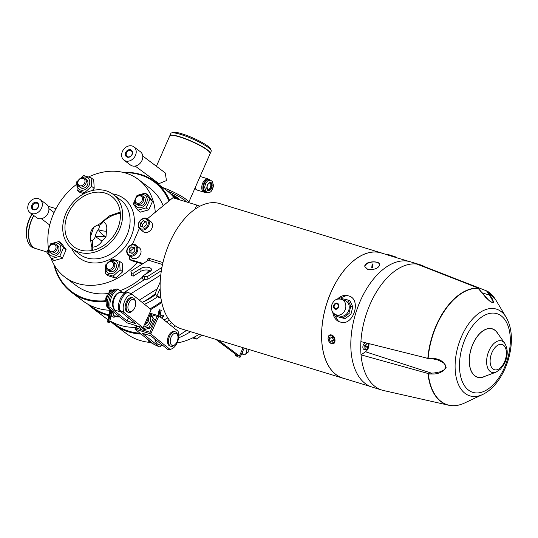 <?xml version="1.0" encoding="UTF-8"?>
<svg xmlns="http://www.w3.org/2000/svg" width="538" height="538" viewBox="0 0 538 538"><rect width="100%" height="100%" fill="white"/><g stroke="black" fill="none" stroke-linecap="round" stroke-linejoin="round"><path stroke-width="0.81" d="M370.608 386.566L342.948 378.127A65.448 37.256 -73 0 1 326.425 304.649A65.448 37.256 -73 0 1 381.166 252.934L387.333 254.817M331.677 343.634C326.949 342.471 326.869 333.473 331.596 335.013C336.095 336.29 336.183 345.288 331.677 343.634M408.826 261.381L389.115 255.463L387.313 254.83L387.952 254.494L389.64 254.978L395.719 256.949L395.981 257.46M367.784 269.417C374.509 269.982 378.523 268.381 379.835 264.615C379.727 260.251 363.648 261.125 364.858 266.66L367.784 269.417M332.087 311.099L338.59 321.502L341.926 322.518C353.479 324.414 360.816 301.226 350.184 296.411L346.849 295.389L336.015 299.727M346.849 295.389A13.86 11.392 -71.2 0 0 337.239 299.262M332.814 312.289A13.86 11.392 -71.2 0 0 338.59 321.502M379.848 264.763A7.559 3.907 -7.8 0 0 371.839 262.087A7.559 3.907 -7.8 0 0 364.885 266.828M372.612 267.911L371.738 267.971L372.161 264.003L373.036 263.936L372.612 267.911M347.81 299.969L349.848 300.661L352.841 306.922L350.89 314.374L345.127 318.651L336.896 316.559L343.089 317.958L348.853 313.681L350.803 306.23L347.81 299.969L341.61 298.563L340.83 299.141M344.515 378.604A65.508 37.297 -73 0 1 342.928 378.187A65.508 37.297 -73 0 1 331.011 292.161A65.508 37.297 -73 0 1 381.186 252.873A65.508 37.297 -73 0 1 382.733 253.411M342.928 378.187L181.461 328.893A65.508 37.297 -73 0 1 164.917 255.348A65.508 37.297 -73 0 1 219.712 203.579L381.186 252.873M218.394 340.171L239.43 355.995A6.301 1.049 23.7 0 1 240.244 357.017A6.301 1.049 23.7 0 1 237.46 356.734L235.967 355.611A3.147 0.525 -156.3 0 0 237.359 355.752A3.147 0.525 -156.3 0 0 236.955 355.241L215.92 339.411M234.864 353.668L235.476 355.457M160.21 282.02L155.374 293.035L156.356 295.913L156.854 296.061A6.301 1.049 23.7 0 1 160.889 297.635M199.894 206.222A6.301 1.049 -156.3 0 0 196.8 205.072L172.886 197.769L147.204 218.926M146.894 261.172L148.253 258.079L149.739 258.536A3.147 1.796 -73 0 1 148.421 260.217L130.909 271.206L131.514 275.584L131.339 272.779L133.074 273.311L140.828 268.442A5.985 2.703 176.5 0 1 147.399 267.218A5.985 2.703 176.5 0 1 151.501 269.511A5.985 2.703 176.5 0 1 150.237 271.32L142.483 276.182L142.657 278.987L144.392 279.518L144.218 276.714L147.748 276.344L147.923 279.148L144.392 279.518M132.294 244.528L139.295 228.583M129.409 256.075L129.772 259.424L143.169 263.512M139.308 247.756A6.301 5.071 127 0 1 140.068 255.093A6.301 5.071 127 0 1 133.027 258.475A6.301 5.071 127 0 1 131.736 257.823L128.508 255.395A6.301 5.071 -53 0 0 129.799 256.054A6.301 5.071 -53 0 0 136.847 252.672A6.301 5.071 -53 0 0 136.087 245.335L139.308 247.756M143.922 232.093A6.301 5.071 127 0 1 143.216 231.663L139.994 229.235A6.301 5.071 -53 0 0 141.286 229.894A6.301 5.071 -53 0 0 148.327 226.511A6.301 5.071 -53 0 0 147.567 219.168L150.795 221.595A6.301 5.071 127 0 1 151.555 228.932A6.301 5.071 127 0 1 144.507 232.315A6.301 5.071 127 0 1 144.453 232.302A4.412 3.551 127 0 1 143.922 232.093A6.301 5.071 127 0 0 144.453 232.302M143.606 227.218L140.748 226.343L140.566 223.062L143.243 220.654L146.101 221.528L146.282 224.81L143.606 227.218M140.566 223.062L142.355 224.407L142.59 226.901M146.148 222.396L143.243 220.654M145.031 222.006L142.355 224.407M132.119 253.378L129.261 252.504L129.08 249.222L131.756 246.814L134.614 247.688L134.796 250.97L132.119 253.378M129.08 249.222L130.868 250.574L131.104 253.068M134.668 248.556L131.756 246.814M133.545 248.166L130.868 250.574M160.983 298.274A3.147 0.525 -156.3 0 0 158.347 297.191L156.356 295.913M142.449 263.956L131.265 260.547L129.772 259.424M148.253 258.079L149.497 259.013M242.618 351.603L242.786 354.354L244.521 354.878L246.364 353.244L246.081 348.617M248.132 349.243L248.3 352.027L244.521 354.878M246.364 353.244L248.3 352.027M130.909 271.206L131.339 272.779M150.721 270.97A5.985 2.703 -3.5 0 0 140.996 271.253L133.249 276.115L131.514 275.584M133.249 276.115L133.074 273.311M142.483 276.182L144.218 276.714M147.748 276.344L161.938 267.44M161.366 270.708L147.923 279.148M199.134 334.286A61.103 49.193 127 0 1 177.049 343.002M194.097 337.171L194.884 336.754M192.543 337.945L196.8 339.095L201.804 335.1M194.339 337.245L196.8 339.095M155.287 212.261A61.103 49.193 -53 0 0 138.387 179.463A61.103 49.193 -53 0 0 88.588 176.941M76.578 184.319A61.103 49.193 -53 0 0 48.393 247.89M50.888 257.877A61.103 49.193 -53 0 0 64.903 277.104A61.103 49.193 -53 0 0 77.432 283.452A61.103 49.193 -53 0 0 137.271 262.376M105.683 273.849L108.286 275.806L115.724 278.072L122.684 271.818L122.213 263.29L119.611 261.327L120.082 269.854L113.121 276.115L105.683 273.849L105.213 265.315L112.173 259.06L119.611 261.327M105.939 266.801A7.115 5.73 -53 0 0 111.622 273.687A7.115 5.73 -53 0 0 118.226 264.911A7.115 5.73 -53 0 0 110.041 261.36M107.344 269.901L108.979 271.132A5.037 4.055 -53 0 0 115.973 268.314A5.037 4.055 -53 0 0 115.038 263.082L113.404 261.851A5.037 4.055 -53 0 0 106.416 264.669A5.037 4.055 -53 0 0 107.344 269.901A5.037 4.055 -53 0 0 113.619 268.321A5.037 4.055 -53 0 0 113.404 261.851M113.121 276.115L115.724 278.072M120.082 269.854L122.684 271.818M106.712 264.555A4.075 3.282 127 0 1 112.919 262.84A4.075 3.282 127 0 1 110.122 269.208A4.075 3.282 127 0 1 106.712 264.555M51.46 258.59L54.062 260.547L62.374 258.247L66.127 249.706L61.561 243.472L58.958 241.515L63.524 247.749L59.772 256.29L51.46 258.59L46.893 252.356L50.646 243.822L58.958 241.515M48.501 249.269A7.115 5.73 -53 0 0 52.576 256.175A7.115 5.73 -53 0 0 60.357 250.816A7.115 5.73 -53 0 0 57.391 243.142A7.115 5.73 -53 0 0 52.596 243.822M49.906 252.369L51.54 253.6A5.037 4.055 -53 0 0 52.569 254.124A5.037 4.055 -53 0 0 58.534 250.782A5.037 4.055 -53 0 0 57.6 245.543L55.965 244.319A5.037 4.055 -53 0 0 54.937 243.795A5.037 4.055 -53 0 0 49.301 246.498A5.037 4.055 -53 0 0 49.906 252.369A5.037 4.055 -53 0 0 56.181 250.782A5.037 4.055 -53 0 0 55.965 244.319M63.524 247.749L66.127 249.706M59.772 256.29L62.374 258.247M54.096 244.319A4.075 3.282 127 0 1 54.446 250.681A4.075 3.282 127 0 1 48.897 248.993A4.075 3.282 127 0 1 54.096 244.319M92.287 190.533L94.197 188.327L93.726 179.8L91.124 177.843L91.594 186.37L94.197 188.327M91.594 186.37L84.634 192.631L77.196 190.358L79.799 192.322L83.908 193.727M77.452 183.317A7.115 5.73 -53 0 0 81.312 190.19A7.115 5.73 -53 0 0 89.12 185.328A7.115 5.73 -53 0 0 88.266 178.334A7.115 5.73 -53 0 0 81.547 177.87M77.196 190.358L76.726 181.831L83.686 175.576L91.124 177.843M78.857 186.417L80.492 187.648A5.037 4.055 -53 0 0 81.52 188.172A5.037 4.055 -53 0 0 87.486 184.83A5.037 4.055 -53 0 0 86.551 179.591L84.917 178.367A5.037 4.055 -53 0 0 78.649 179.954A5.037 4.055 -53 0 0 78.857 186.417A5.037 4.055 -53 0 0 85.851 183.599A5.037 4.055 -53 0 0 84.917 178.367M84.634 192.631L85.206 193.061M84.634 183.028A4.075 3.282 127 0 1 78.434 184.742A4.075 3.282 127 0 1 81.225 178.374A4.075 3.282 127 0 1 84.634 183.028M152.51 201.293L147.95 195.059L145.347 193.102L149.914 199.336L146.161 207.87L137.849 210.176L140.452 212.133L148.764 209.827L152.51 201.293L149.914 199.336M146.161 207.87L148.764 209.827M137.849 210.176L133.283 203.942L137.035 195.402L145.347 193.102M134.89 200.856A7.115 5.73 -53 0 0 138.138 207.581A7.115 5.73 -53 0 0 147.21 200.27A7.115 5.73 -53 0 0 138.986 195.408M136.296 203.956L137.93 205.18A5.037 4.055 -53 0 0 138.959 205.704A5.037 4.055 -53 0 0 144.594 203.001A5.037 4.055 -53 0 0 143.989 197.13L142.355 195.899A5.037 4.055 -53 0 0 136.087 197.486A5.037 4.055 -53 0 0 136.296 203.956A5.037 4.055 -53 0 0 137.331 204.474A5.037 4.055 -53 0 0 142.967 201.77A5.037 4.055 -53 0 0 142.355 195.899M137.257 203.263A4.075 3.282 127 0 1 136.901 196.895A4.075 3.282 127 0 1 142.449 198.589A4.075 3.282 127 0 1 137.257 203.263M79.207 252.255A34.015 27.384 -53 0 0 117.25 233.983A34.015 27.384 -53 0 0 113.141 194.366A34.015 27.384 -53 0 0 70.808 205.079A34.015 27.384 -53 0 0 72.233 248.724A34.015 27.384 -53 0 0 79.207 252.255M80.209 249.982A31.493 25.353 -53 0 0 119.725 222.059A31.493 25.353 -53 0 0 111.628 196.377A31.493 25.353 -53 0 0 72.428 206.296A31.493 25.353 -53 0 0 73.746 246.707A31.493 25.353 -53 0 0 80.209 249.982M190.533 331.664A69.288 55.784 127 0 1 178.596 337.864M150.627 342.491A69.288 55.784 127 0 1 140.162 340.5A69.288 55.784 127 0 1 125.959 333.304L114.614 324.764A69.288 55.784 -53 0 0 128.817 331.959A69.288 55.784 -53 0 0 141.111 334.071M110.344 321.112A69.288 55.784 -53 0 0 114.614 324.764M155.448 339.539A9.449 5.38 107 0 0 158.461 344.475L163.518 346.021M171.669 322.766L169.383 324.259M154.85 339.061A8.816 5.024 107 0 0 156.518 342.914M175.462 325.988L173.297 327.4M178.777 335.49L186.511 330.433M112.496 322.269A68.662 55.273 -53 0 0 128.77 331.166A68.662 55.273 -53 0 0 140.035 333.21M166.269 321.764A61.103 49.193 -53 0 0 169.524 320.292M167.816 317.864A69.288 55.784 127 0 1 164.016 319.955M135.67 327.386A69.288 55.784 127 0 1 109.994 320.91M108.051 319.707A69.288 55.784 127 0 1 105.656 318.025L91.924 307.689A69.288 55.784 -53 0 0 108.911 315.645M87.654 304.037A69.288 55.784 -53 0 0 91.924 307.689M111.016 316.102A69.288 55.784 -53 0 0 112.166 316.317M114.352 316.64A69.288 55.784 -53 0 0 119.887 317.043M150.795 309.357A69.288 55.784 -53 0 0 161.743 302.39M178.219 199.396A69.288 55.784 -53 0 0 175.254 196.962A69.288 55.784 -53 0 0 170.566 193.875M170.485 193.794A12.596 2.098 23.7 0 1 179.477 199.786M167.042 190.795A20.787 3.463 23.7 0 1 186.457 201.918M156.417 166.289L169.746 135.912A22.045 3.679 23.7 0 1 170.29 135.475A22.045 3.679 23.7 0 1 191.414 141.413A22.045 3.679 23.7 0 1 210.082 152.94A22.045 3.679 23.7 0 1 210.123 153.639L188.636 202.577A22.045 3.679 -156.3 0 0 162.745 187.547M165.28 172.967L166.444 180.586L158.966 183.66L135.166 166.067M209.928 180.001A6.705 3.82 107 0 0 209.665 179.773A6.705 3.82 107 0 0 209.396 179.598L208.488 179.093A6.927 3.948 107 0 0 208.038 178.898A6.927 3.948 107 0 0 201.871 186A6.927 3.948 107 0 0 203.996 192.153A6.927 3.948 107 0 0 204.467 192.248L205.509 192.335A6.705 3.82 107 0 0 206.31 192.268M195.072 187.917A6.927 3.948 107 0 0 196.962 190.008L203.996 192.153M208.038 178.898L201.004 176.753A6.927 3.948 107 0 0 200.008 176.672M209.396 179.598A6.705 3.82 107 0 0 203.357 184.716A6.705 3.82 107 0 0 205.509 192.335M207.527 189.934A3.779 2.152 107 0 0 210.284 187.634A3.779 2.152 107 0 0 209.988 182.873A3.779 2.152 107 0 0 209.726 182.718M211.528 188.125A4.317 2.461 107 0 0 211.199 182.685A4.317 2.461 107 0 0 207.439 185.045A4.317 2.461 107 0 0 207.776 190.486A4.317 2.461 107 0 0 211.528 188.125M213.041 187.587L213.485 185.368L212.254 181.38L210.378 180.136L207.587 180.929L205.361 183.754L204.675 187.56L206.168 191.629L207.971 192.846L210.573 191.999L211.885 190.264M207.971 192.846L206.794 192.483A6.174 3.517 -73 0 1 206.148 192.153L204.951 191.259A6.174 3.517 -73 0 1 204.238 184.063A6.174 3.517 -73 0 1 209.201 179.779L210.378 180.136M207.89 179.8A6.234 3.551 107 0 0 203.404 185.576A6.234 3.551 107 0 0 205.186 191.797L205.684 191.945A6.234 3.551 107 0 0 205.953 192.005M203.747 189.12A6.234 3.551 107 0 0 205.684 191.945M210.082 152.94L209.954 152.624A21.796 3.631 -156.3 0 0 191.494 141.225A21.796 3.631 -156.3 0 0 170.613 135.354L170.29 135.475M172.274 195.617A68.662 55.273 127 0 1 176.686 198.932M161.541 301.441A68.662 55.273 127 0 1 150.055 308.758M118.837 316.209A68.662 55.273 127 0 1 114.09 315.813M111.897 315.476A68.662 55.273 127 0 1 111.178 315.349M109.073 314.898A68.662 55.273 127 0 1 89.806 305.194M144.493 304.3A61.103 49.193 -53 0 0 157.459 296.741M155.59 293.654A61.103 49.193 127 0 1 151.898 296.317M169.631 200.452A69.288 55.784 -53 0 0 154.957 181.683L166.303 190.223A69.288 55.784 127 0 1 174.554 198.28M155.529 293.479A69.288 55.784 127 0 1 142.173 302.437M109.92 310.271A69.288 55.784 127 0 1 97.17 308.146A69.288 55.784 127 0 1 82.966 300.95L71.621 292.41A69.288 55.784 -53 0 0 85.824 299.605A69.288 55.784 -53 0 0 106.147 301.522M91.164 250.627L91.11 243.553L92.173 247.164C96.107 247.076 99.409 245.072 102.072 241.159L106.006 236.68L106.443 231.199C107.425 226.841 106.423 223.606 103.444 221.488L100.001 223.68L109.362 215.913L120.216 212.033M90.102 237.709L93.76 227.345M100.001 223.68L97.593 225.099L98.609 225.449A7.559 4.721 118.5 0 0 103.444 221.488A29.092 23.423 127 0 1 120.344 213.391M98.609 225.449C99.55 226.068 99.476 227.439 98.393 229.565A7.559 2.455 -167.9 0 0 106.443 231.199M92.509 250.378A29.092 23.423 127 0 1 92.173 247.164A7.559 4.297 -85.3 0 0 92.079 240.325C93.309 240.278 94.399 239.006 95.347 236.505A8.204 4.667 107 0 1 98.393 229.565C100.593 233.263 103.128 235.637 106.006 236.68L95.347 236.505L102.072 241.159M92.079 240.325L91.547 240.452M154.957 181.683A69.288 55.784 -53 0 0 123.121 172.382M53.867 264.393A69.288 55.784 -53 0 0 71.621 292.41M121.232 312.094L116.174 310.554A9.449 5.38 -73 0 1 113.787 299.942A9.449 5.38 -73 0 1 121.689 292.477L124.332 293.284M123.283 292.961L144.769 279.478M119.201 292.685A8.816 5.024 107 0 0 113.141 299.747A8.816 5.024 107 0 0 114.224 308.994M130.902 293.728L160.788 274.972M157.204 288.879L139.281 300.123M54.506 265.496A68.662 55.273 -53 0 0 85.777 298.812A68.662 55.273 -53 0 0 105.946 300.708M168.999 200.97A68.662 55.273 -53 0 0 124.352 172.691M64.903 277.104L76.248 285.644A61.103 49.193 -53 0 0 88.777 291.986A61.103 49.193 -53 0 0 109.006 293.398M120.001 290.681A61.103 49.193 -53 0 0 142.536 277.063M145.381 274.367A61.103 49.193 -53 0 0 149.147 270.305M163.182 205.758A61.103 49.193 -53 0 0 149.732 188.004L138.387 179.463M210.163 153.518A22.045 3.679 -156.3 0 0 210.224 153.411A22.045 3.679 -156.3 0 0 191.515 141.185A22.045 3.679 -156.3 0 0 169.847 135.69A22.045 3.679 -156.3 0 0 169.813 135.805M169.847 135.69L170.849 133.411A22.045 3.679 23.7 0 1 171.387 132.973A22.045 3.679 23.7 0 1 192.51 138.912A22.045 3.679 23.7 0 1 211.178 150.438A22.045 3.679 23.7 0 1 211.219 151.138L210.224 153.411M211.178 150.438L210.526 148.838A20.787 3.463 -156.3 0 0 192.927 137.963A20.787 3.463 -156.3 0 0 173.007 132.368L171.387 132.973M133.908 146.861L140.472 151.803A8.292 6.671 127 0 1 141.474 161.454A8.292 6.671 127 0 1 132.207 165.906A8.292 6.671 127 0 1 130.505 165.045L123.935 160.102A8.292 6.671 127 0 1 123.592 149.47A8.292 6.671 127 0 1 133.908 146.861A8.292 6.671 127 0 1 134.903 156.511A8.292 6.671 127 0 1 125.636 160.963A8.292 6.671 127 0 1 123.935 160.102M127.298 157.177A4.096 3.295 -53 0 0 132.523 152.483A4.096 3.295 -53 0 0 126.941 150.781A4.096 3.295 -53 0 0 127.298 157.177M127.849 156.834A3.463 2.791 127 0 1 127.136 156.471A3.463 2.791 127 0 1 126.988 152.025A3.463 2.791 127 0 1 131.306 150.936A3.463 2.791 127 0 1 131.723 154.971A3.463 2.791 127 0 1 127.849 156.834M31.984 214.151A20.787 11.836 107 0 0 26.9 238.509L27.149 239.538A22.045 12.549 -73 0 1 32.166 214.285M33.766 215.496A22.045 12.549 107 0 0 35.649 248.549L33.672 247.944A22.045 12.549 -73 0 1 27.149 239.538M48.622 206.41A22.045 12.549 107 0 0 48.528 206.377A22.045 12.549 107 0 0 48.191 206.283A22.045 12.549 -73 0 1 48.723 206.437L55.999 208.663M33.894 215.583A21.796 12.408 107 0 0 29.281 239.995A21.796 12.408 107 0 0 29.308 240.096M46.988 252.013L35.851 248.61A22.045 12.549 -73 0 1 29.328 240.204A22.045 12.549 -73 0 1 33.928 215.617M40.041 199.464L46.611 204.406A8.292 6.671 127 0 1 48.144 213.021A8.292 6.671 127 0 1 36.638 217.655L30.074 212.712A8.292 6.671 127 0 1 29.725 202.073A8.292 6.671 127 0 1 40.041 199.464A8.292 6.671 127 0 1 41.574 208.078A8.292 6.671 127 0 1 30.074 212.712M38.279 207.069A4.096 3.295 -53 0 0 34.849 202.396A4.096 3.295 -53 0 0 32.045 208.798A4.096 3.295 -53 0 0 38.279 207.069M38.077 207.143A3.463 2.791 127 0 1 33.269 209.08A3.463 2.791 127 0 1 33.127 204.635A3.463 2.791 127 0 1 37.438 203.546A3.463 2.791 127 0 1 38.077 207.143M372.652 267.574L372.161 264.003M336.035 314.757L336.896 316.559M336.324 314.864C334.064 313.143 331.69 314.286 331.374 306.088C333.789 298.651 337.635 298.846 340.863 299.155L344.986 300.507A8.191 6.732 108.8 0 1 348.725 310.426A8.191 6.732 108.8 0 1 339.72 316.014L336.324 314.864A8.191 6.732 -71.2 0 0 345.329 309.276A8.191 6.732 -71.2 0 0 341.583 299.357A8.191 6.732 -71.2 0 0 341.031 299.195M352.841 306.922L350.803 306.23M350.89 314.374L348.853 313.681M345.127 318.651L343.089 317.958M336.875 303.755A2.522 2.071 108.8 0 1 337.044 303.802A2.522 2.071 108.8 0 1 338.2 306.855A2.522 2.071 108.8 0 1 335.43 308.57A2.522 2.071 108.8 0 1 334.239 305.624A2.522 2.071 108.8 0 1 336.875 303.755M329.747 342.329A4.075 2.932 62.8 0 1 329.128 336.055A4.075 2.932 62.8 0 1 334.239 339.128A4.075 2.932 62.8 0 1 331.287 343.257A4.075 2.932 62.8 0 1 329.747 342.329M333.54 340.151L332.464 342.161L330.177 341.529L328.967 338.886L330.036 336.882L332.323 337.514L333.54 340.151M333.405 339.868L330.177 341.529M331.879 337.387L328.967 338.886M424.556 267.07L424.69 266.714A65.508 37.297 107 0 0 420.312 264.817L410.407 261.798A65.508 37.297 107 0 0 350.843 341.993A65.508 37.297 107 0 0 372.155 387.104L382.061 390.131A65.508 37.297 107 0 0 383.587 390.534L448.685 405.228A60.552 34.472 107 0 0 455.518 405.598M420.312 264.817A65.508 37.297 107 0 0 416.91 264.077A65.508 37.297 107 0 0 360.904 341.61A65.508 37.297 107 0 0 361.025 354.838A65.508 37.297 107 0 0 382.061 390.131M424.69 266.714L486.527 290.863L491.355 298.227L493.043 301.683L493.03 302.504L492.405 302.638L489.378 300.823M436.903 359.68L432.693 358.846L432.707 358.402L432.7 358.833L437.549 359.868L443.433 362.753L445.484 365.127L445.605 367.952L443.689 370.137L440.205 371.819L433.863 373.036L427.037 373.211L427.979 373.742A60.552 34.472 107 0 0 448.685 405.228C453.742 406.338 459.048 405.598 464.59 403.002A60.444 34.412 -73 0 1 428.315 374.058L431.389 373.997C438.093 374.327 443.009 372.114 446.143 367.367C444.22 361.724 439.741 358.738 432.707 358.402L428.161 358.093A60.444 34.412 -73 0 1 462.626 292.719A60.444 34.412 -73 0 1 478.517 288.395L485.666 297.38L489.533 300.944L492.492 302.78L493.38 302.692L493.507 301.879L492.283 298.751L487.905 291.569L486.527 290.863M481.678 292.685L489.217 295.019M480.104 290.654L477.831 287.917L416.91 264.077M428.161 358.093L426.896 358.429L432.686 358.826M478.484 288.233A60.552 34.472 107 0 0 427.831 358.355L360.904 341.61M427.037 373.211L361.025 354.838L365.517 351.778A6.463 3.679 107 0 0 367.871 348.88M368.281 347.951A6.463 3.679 107 0 0 368.591 347.037M368.927 345.43A6.463 3.679 107 0 0 369.007 343.674M490.024 294.837L489.277 295.012M487.663 291.367L495.962 300.238A60.444 34.412 -73 0 0 487.905 291.569L487.542 291.3M492.209 302.585L488.706 300.204L480.252 290.863M365.517 351.778L431.395 373.13L431.389 373.997M428.315 374.058L427.979 373.742M485.189 376.21A25.32 14.418 -73 0 1 477.502 377.246A25.32 14.418 -73 0 1 469.6 355.685A25.32 14.418 -73 0 1 483.823 330.285A25.32 14.418 -73 0 1 492.29 328.812A25.32 14.418 -73 0 1 498.087 333.964M491.793 328.678A25.32 14.418 -73 0 1 492.714 329.088M478.013 377.259A25.32 14.418 -73 0 1 477.018 377.084M504.772 343.318L497.125 332.612A25.199 14.344 107 0 0 492.25 328.933A25.199 14.344 107 0 0 483.823 330.393A25.199 14.344 107 0 0 469.674 355.679A25.199 14.344 107 0 0 477.536 377.125A25.199 14.344 107 0 0 483.635 376.795L495.962 372.188L500.548 369.135L504.388 363.749C508.027 356.055 508.154 349.249 504.772 343.318A16.47 9.375 107 0 0 496.083 341.865A16.47 9.375 107 0 0 486.608 361.597A16.47 9.375 107 0 0 495.962 372.188M365.228 346.364A3.127 1.782 -73 0 0 365.894 349.639A3.127 1.782 -73 0 0 368.382 348.005L365.073 346.304A3.255 1.849 107 0 0 366.048 349.828L364.105 349.451A3.463 1.97 -73 0 1 362.968 346.109A3.463 1.97 -73 0 1 365.45 342.767M365.073 346.304L364.28 346.055A3.336 1.903 -73 0 1 364.63 345.114L367.999 346.862A3.336 1.903 -73 0 1 367.716 347.662M367.999 346.862L364.63 345.114M152.711 343.379L151.743 343.083A10.081 5.736 -73 0 1 150.6 342.471A10.081 5.736 -73 0 1 149.208 340.567A2.266 1.291 107 0 0 149.927 342.336L149.396 342.168A2.266 1.291 -73 0 1 148.696 340.157M136.43 325.719L134.903 329.095L153.969 344.387L159.423 346.916L142.388 333.251L150.808 335.82L167.843 349.485L169.08 349.861L169.82 349.223A10.78 6.14 -73 0 0 171.582 348.933L169.08 349.861M110.418 309.458L109.449 309.162A10.081 5.736 -73 0 1 108.306 308.55A10.081 5.736 -73 0 1 107.082 297.285A10.081 5.736 -73 0 1 114.728 289.753M143.027 327.736L123.962 312.437A10.78 6.14 -73 0 1 124.803 300.809A10.78 6.14 -73 0 1 132.133 294.38L151.198 309.673L143.027 327.736L127.176 322.894L108.111 307.601L108.844 306.963A12.596 7.169 -73 0 1 117.015 288.906L114.513 289.834A10.78 6.14 107 0 0 108.407 297.319A10.78 6.14 107 0 0 108.111 307.601M159.867 316.633L161.091 310.224L159.154 309.72L161.245 310.224L160.001 316.741M161.696 318.099L163.565 315.524L161.783 314.979L160.317 316.996M163.565 315.524L161.83 318.2M161.965 318.314L163.673 315.967A0.794 0.336 -144 0 0 163.653 315.692M111.884 311.3L110.767 311.233L108.4 322.363L109.483 322.571L111.877 310.621M110.102 310.756L110.767 311.233L110.741 309.713M112.308 311.078L114.244 317.138A0.794 0.504 -17.7 0 0 114.379 316.707L112.624 311.22M107.701 322.027L108.4 322.363M114.244 317.138L112.092 311.051L109.483 322.571M111.453 314.078L112.308 316.761L114.096 317.306M106.194 301.683A4.976 2.831 -73 0 1 106.1 301.354A4.976 2.831 -73 0 1 105.952 300.123A4.976 2.831 -73 0 1 108.199 294.481A4.976 2.831 -73 0 1 108.461 294.259M108.199 294.481L107.418 295.194A3.719 2.118 107 0 0 105.737 299.41A3.719 2.118 107 0 0 105.852 300.325L106.1 301.354M135.509 301.825L135.26 300.796A7.559 4.304 107 0 0 133.027 297.918A7.559 4.304 107 0 0 126.148 307.628A7.559 4.304 107 0 0 128.609 312.376A7.559 4.304 107 0 0 132.072 311.233L132.859 310.52A6.301 3.584 -73 0 1 127.916 307.514A6.301 3.584 -73 0 1 131.151 300.049A6.301 3.584 -73 0 1 135.509 301.825A6.301 3.584 -73 0 1 132.859 310.52M128.609 312.376L127.62 312.074A7.559 4.304 -73 0 1 125.159 307.326A7.559 4.304 -73 0 1 132.032 297.615L133.027 297.918M177.802 335.746L177.553 334.723A7.559 4.304 107 0 0 175.321 331.838A7.559 4.304 107 0 0 168.993 337.81A7.559 4.304 107 0 0 170.902 346.297A7.559 4.304 107 0 0 174.366 345.154L175.146 344.441A6.301 3.584 -73 0 1 170.371 342.854A6.301 3.584 -73 0 1 172.954 334.394A6.301 3.584 -73 0 1 177.802 335.746A6.301 3.584 -73 0 1 177.15 341.469A6.301 3.584 -73 0 1 175.146 344.441M170.902 346.297L169.914 345.995A7.559 4.304 -73 0 1 168.004 337.508A7.559 4.304 -73 0 1 174.325 331.536L175.321 331.838M144.345 324.804L145.818 324.179L149.651 315.705L148.952 314.629M136.632 325.779L137.466 326.445L138.394 326.317M145.818 324.179L144.951 323.479M149.651 315.705L148.784 315.012M143.316 327.084A7.31 5.857 -51.3 0 0 149.873 322.282A7.31 5.857 -51.3 0 0 149.174 314.965M144.319 324.871A5.037 4.042 -51.3 0 0 148.185 321.536A5.037 4.042 -51.3 0 0 148.656 318.826M149.436 313.56L153.155 318.523L149.322 326.99L140.969 329.263L138.77 326.431M140.969 329.263L142.16 330.218L150.519 327.945L154.352 319.478L149.638 313.123M153.155 318.523L154.352 319.478M149.322 326.99L150.519 327.945M150.808 314.515L157.083 316.425L149.934 332.228L142.98 330.103M141.433 329.633L136.067 327.992L136.948 326.035M157.083 316.425L158.925 315.873L149.672 313.049M149.934 332.228L150.754 333.93L134.903 329.095L136.067 327.992M169.82 349.223L150.754 333.93L158.925 315.873L177.991 331.166A10.78 6.14 -73 0 1 177.695 341.448A10.78 6.14 -73 0 1 171.582 348.933M161.763 345.483A12.596 7.169 -73 0 1 159.423 346.916M132.133 294.38L127.909 292.228A12.596 7.169 107 0 0 119.739 310.285L123.962 312.437M119.739 310.285L118.501 309.908L135.536 323.573L127.116 321.004L110.082 307.339L108.844 306.963M110.082 307.339A12.596 7.169 -73 0 1 118.252 289.283L122.577 292.746M117.015 288.906L118.252 289.283M127.116 321.004L128.508 317.931M127.909 292.228L126.672 291.852A12.596 7.169 107 0 0 118.501 309.908M239.43 355.995L243.075 347.703M235.967 355.611L236.337 354.777M156.854 296.061L160.142 288.57M194.971 209.235L196.8 205.072M149.739 258.536L162.967 262.571M141.225 228.939A5.541 4.465 127 0 1 140.748 220.277A5.541 4.465 127 0 1 148.293 222.584A5.541 4.465 127 0 1 141.225 228.939M129.739 255.099A5.541 4.465 127 0 1 129.261 246.438A5.541 4.465 127 0 1 136.813 248.744A5.541 4.465 127 0 1 129.739 255.099M162.53 264.521L148.421 260.217M140.828 268.442L140.996 271.253M71.547 248.179A37.162 29.92 -53 0 0 86.914 261.838A37.162 29.92 -53 0 0 131.77 234.992A37.162 29.92 -53 0 0 112.435 193.855M72.233 248.724L79.698 254.339A34.015 27.384 -53 0 0 86.672 257.87A34.015 27.384 -53 0 0 124.715 239.605A34.015 27.384 -53 0 0 120.606 199.981L113.141 194.366M206.821 188.213A3.948 2.246 107 0 0 207.829 190.176A3.948 2.246 107 0 0 211.111 187.917A3.948 2.246 107 0 0 210.123 182.685A3.948 2.246 107 0 0 208.186 183.754M210.573 191.999A7.223 4.116 107 0 0 213.485 185.368M207.587 180.929A7.223 4.116 107 0 0 204.675 187.56M207.359 192.523L206.148 192.153M206.168 191.629L204.951 191.259M142.2 302.457A61.103 49.193 -53 0 0 155.832 294.373M337.037 303.143A3.147 2.589 108.8 0 1 338.025 308.207A3.147 2.589 108.8 0 1 333.647 307.211A3.147 2.589 108.8 0 1 337.037 303.143M489.889 293.022A60.552 34.472 107 0 0 487.784 291.455M482.667 394.502C489.002 391.408 494.59 386.203 499.432 378.886C505.781 369.095 509.641 358.194 511.026 346.19C512.21 334.75 510.609 325.147 506.211 317.386A45.36 25.824 107 0 0 481.194 311.744A45.36 25.824 107 0 0 455.108 367.441A45.36 25.824 107 0 0 482.667 394.502L464.59 403.002M483.151 316.062A41.157 23.43 -73 0 1 507.738 358.395A41.157 23.43 -73 0 1 463.803 384.63A41.157 23.43 -73 0 1 483.151 316.062M490.703 328.489A25.199 14.344 -73 0 1 491.409 328.671L492.25 328.933M477.536 377.125L476.695 376.869A25.199 14.344 -73 0 1 476.009 376.627M497.711 345.261A13.194 7.512 -73 0 1 505.592 358.833A13.194 7.512 -73 0 1 491.503 367.246A13.194 7.512 -73 0 1 497.711 345.261M368.402 348.025L366.048 349.828A3.255 1.849 107 0 0 367.636 349.101M368.86 345.107A3.255 1.849 107 0 0 368.019 343.647A3.255 1.849 107 0 0 367.945 343.614A3.255 1.849 107 0 0 365.423 345.362M365.578 345.423A3.127 1.782 -73 0 1 368.066 343.795A3.127 1.782 -73 0 1 368.732 347.064M158.354 315.698L159.463 309.881M160.001 310.049L158.892 315.867M107.862 322.201L110.203 309.39M112.267 290.298L111.817 290.049A2.266 1.291 107 0 0 109.799 292.356M109.241 293.069A2.266 1.291 -73 0 1 109.806 290.755A2.266 1.291 -73 0 1 111.285 289.888L111.817 290.049M244.185 348.039L240.244 357.017M147.567 219.168C143.666 215.032 134.312 223.6 139.994 229.235M136.087 245.335C132.18 241.192 122.825 249.76 128.508 255.395M178.677 199.537L175.254 196.962M150.862 178.939L151.212 178.145M210.123 182.685C207.177 184.057 206.41 186.551 207.829 190.176M211.299 191.192L213.351 186.43M91.11 243.553L90.7 240.432C89.57 235.187 89.745 228.341 97.593 225.099M142.745 156L165.287 172.967M48.185 206.276L48.528 206.377M41.305 218.67L49.711 225.005M48.877 208.603L54.089 212.53M432.693 358.853L427.219 358.483M506.211 317.386L495.962 300.238M368.752 347.077L367.945 343.614L366.714 343.089M159.154 309.72L158.031 315.604M148.401 339.922L149.396 342.168M149.927 342.336L150.485 342.376M109.907 309.296L107.553 322.054M109.093 293.418C108.723 291.246 109.449 290.069 111.285 289.888"/></g></svg>
